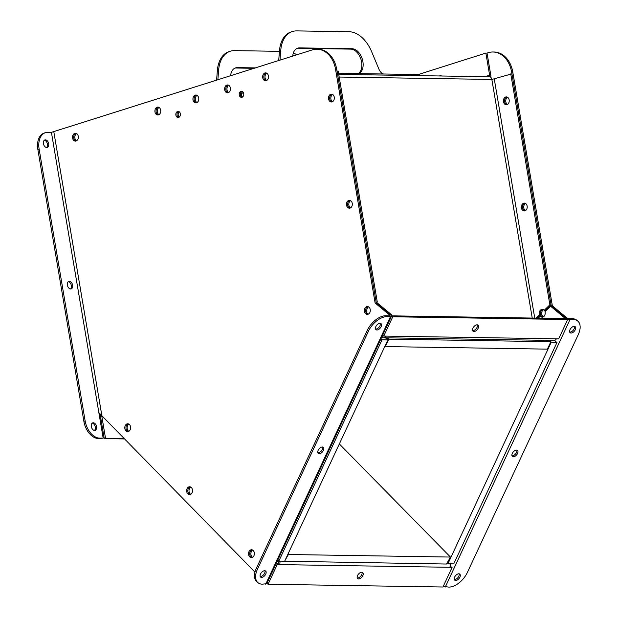 <?xml version="1.0" encoding="UTF-8"?>
<svg xmlns="http://www.w3.org/2000/svg" width="618" height="618" viewBox="0 0 618 618"><rect width="100%" height="100%" fill="white"/><g stroke="black" fill="none" stroke-linecap="round" stroke-linejoin="round"><path stroke-width="0.93" d="M563.902 318.564L564.319 317.667L565.485 317.691L565.068 318.579L565.485 317.691A3.492 1.205 25 0 0 570.02 319.56L573.519 319.614A17.459 9.996 -50.2 0 1 577.768 321.059A17.459 9.996 -50.2 0 1 578.247 334.655L467.378 572.423A17.459 9.996 -50.2 0 1 448.784 587.1L443.23 586.42M577.768 321.059L576.671 320.147A17.459 9.996 129.8 0 0 572.415 318.695L568.915 318.641A1.746 0.603 -155 0 1 566.652 317.706L552.353 305.786L512.801 72.159A26.195 19.498 -89.1 0 0 494.207 52.012L493.04 51.989A26.195 19.498 -89.1 0 0 488.313 52.692L487.038 53.094L490.785 75.187A3.492 2.263 72.4 0 1 490.653 77.235M569.696 332.105A3.932 2.248 129.8 0 0 569.966 332.129A3.932 2.248 129.8 0 0 573.388 330.058A3.932 2.248 129.8 0 0 574.462 326.381M512.005 455.821A3.932 2.248 129.8 0 0 512.283 455.845A3.932 2.248 129.8 0 0 515.706 453.774A3.932 2.248 129.8 0 0 516.772 450.097M454.315 579.529A3.932 2.248 129.8 0 0 454.593 579.553A3.932 2.248 129.8 0 0 458.015 577.482A3.932 2.248 129.8 0 0 459.089 573.813M440.526 75.983A3.932 2.928 90.9 0 1 441.121 75.736A3.932 2.928 -89.1 0 0 440.526 75.983M439.359 75.968A3.932 2.928 90.9 0 1 440.541 75.651A3.932 2.928 90.9 0 1 441.715 75.999A3.932 2.928 -89.1 0 0 441.692 75.999M523.902 210.39A3.932 2.928 90.9 0 1 522.589 206.335A3.932 2.928 90.9 0 1 524.937 203.183A3.932 2.928 -89.1 0 0 522.534 206.999A3.932 2.928 -89.1 0 0 524.813 210.885A3.932 2.928 90.9 0 1 523.902 210.39M525.516 203.438A3.932 2.928 -89.1 0 0 523.709 206.76A3.932 2.928 -89.1 0 0 525.068 210.406A3.932 2.928 -89.1 0 0 525.4 210.645M564.319 317.667L550.623 306.25L544.976 311.681A3.932 2.928 90.9 0 1 542.21 317.15A3.932 2.928 90.9 0 1 540.317 316.169L541.484 316.184A3.932 2.928 -89.1 0 0 542.797 317.08A3.932 2.928 90.9 0 1 541.878 316.578A3.932 2.928 90.9 0 1 540.565 312.523A3.932 2.928 90.9 0 1 542.913 309.379A3.932 2.928 -89.1 0 0 540.735 314.771L539.568 314.755A3.932 2.928 90.9 0 1 542.334 309.286A3.932 2.928 90.9 0 1 544.226 310.267L545.393 310.282A3.932 2.928 90.9 0 1 545.802 310.893M543.492 309.633A3.932 2.928 -89.1 0 0 541.692 312.955A3.932 2.928 -89.1 0 0 543.044 316.601A3.932 2.928 -89.1 0 0 543.384 316.841M505.926 104.195A3.932 2.928 90.9 0 1 504.612 100.139A3.932 2.928 90.9 0 1 506.961 96.995A3.932 2.928 -89.1 0 0 504.558 100.804A3.932 2.928 -89.1 0 0 506.837 104.689A3.932 2.928 90.9 0 1 505.926 104.195M507.54 97.25A3.932 2.928 -89.1 0 0 505.733 100.564A3.932 2.928 -89.1 0 0 507.092 104.21A3.932 2.928 -89.1 0 0 507.424 104.45M571.071 333.048A3.932 2.248 -50.2 0 1 570.113 332.723A3.932 2.248 -50.2 0 1 570.901 328.266A3.932 2.248 -50.2 0 1 575.142 326.683A3.932 2.248 -50.2 0 1 574.856 330.46A3.932 2.248 -50.2 0 1 571.071 333.048M513.38 456.764A3.932 2.248 -50.2 0 1 512.422 456.432A3.932 2.248 -50.2 0 1 513.21 451.974A3.932 2.248 -50.2 0 1 517.459 450.398A3.932 2.248 -50.2 0 1 517.166 454.176A3.932 2.248 -50.2 0 1 513.38 456.764M455.69 580.472A3.932 2.248 -50.2 0 1 454.74 580.147A3.932 2.248 -50.2 0 1 455.528 575.69A3.932 2.248 -50.2 0 1 459.769 574.114A3.932 2.248 -50.2 0 1 459.483 577.884A3.932 2.248 -50.2 0 1 455.69 580.472M550.623 306.25L551.781 306.265L565.485 317.691L551.186 305.771L552.353 305.786M551.186 305.771L511.642 72.144A26.195 19.498 -89.1 0 0 493.04 51.989M419.583 74.515L419.607 75.651M178.641 117.397L178.563 117.366A3.059 2.271 90.9 0 1 176.995 114.361A3.059 2.271 90.9 0 1 178.733 111.495A3.059 2.271 90.9 0 0 177.026 113.99A3.059 2.271 90.9 0 0 178.061 117.057A3.059 2.271 90.9 0 0 178.641 117.397M179.313 111.835A3.059 2.271 -89.1 0 0 179.228 117.08M76.655 133.604A3.932 2.928 -89.1 0 0 74.84 137.181A3.932 2.928 -89.1 0 0 76.539 140.811M159.05 107.447A3.932 2.928 -89.1 0 0 157.235 111.016A3.932 2.928 -89.1 0 0 158.934 114.647M75.952 133.388A3.932 2.928 90.9 0 1 76.076 133.349A3.932 2.928 90.9 0 0 73.727 136.501A3.932 2.928 90.9 0 0 75.033 140.549A3.932 2.928 90.9 0 0 75.952 141.051A3.932 2.928 90.9 0 1 73.673 137.25A3.932 2.928 90.9 0 1 75.952 133.388M158.347 107.223A3.932 2.928 90.9 0 1 158.471 107.192A3.932 2.928 90.9 0 0 156.122 110.336A3.932 2.928 90.9 0 0 157.435 114.392A3.932 2.928 90.9 0 0 158.347 114.886A3.932 2.928 90.9 0 1 156.068 111.086A3.932 2.928 90.9 0 1 158.347 107.223M297.088 48.389A13.094 8.49 -107.6 0 1 298.247 48.297L350.723 49.123A13.094 8.49 -107.6 0 1 360.997 59.405A13.094 8.49 -107.6 0 1 358.347 73.604M292.723 56.114A13.094 8.49 -107.6 0 1 297.714 48.15A13.094 8.49 -107.6 0 1 299.514 47.887L351.99 48.722A13.094 8.49 -107.6 0 1 362.442 59.583A13.094 8.49 -107.6 0 1 358.919 73.612M382.959 73.99A8.729 5.655 -107.6 0 1 378.857 68.984L371.596 51.595A30.56 19.799 72.4 0 0 349.108 31.727L296.64 30.9A30.56 19.799 72.4 0 0 292.422 31.51A30.56 19.799 72.4 0 0 280.781 50.158L279.969 60.162M292.422 31.51L291.155 31.912A30.56 19.799 72.4 0 0 279.506 50.568L278.703 60.564M230.607 75.836A13.094 8.49 -107.6 0 1 235.597 67.872A13.094 8.49 -107.6 0 1 237.405 67.609L255.597 67.903M234.971 68.111A13.094 8.49 -107.6 0 1 236.138 68.019L254.33 68.304M296.787 54.824A30.56 19.799 72.4 0 0 293.365 52.924M279.444 51.333L234.523 50.622A30.56 19.799 72.4 0 0 230.313 51.232A30.56 19.799 72.4 0 0 218.664 69.88L217.853 79.884M230.313 51.232L229.046 51.634A30.56 19.799 72.4 0 0 217.397 70.29L216.586 80.286M243.592 93.125L241.754 93.102M242.024 97.273L241.939 97.242A3.059 2.271 90.9 0 1 240.379 94.237A3.059 2.271 90.9 0 1 242.117 91.371A3.059 2.271 90.9 0 0 240.41 93.866A3.059 2.271 90.9 0 0 241.437 96.933A3.059 2.271 90.9 0 0 242.024 97.273M242.696 91.711A3.059 2.271 -89.1 0 0 242.611 96.956M197.08 95.373A3.932 2.928 -89.1 0 0 195.265 98.942A3.932 2.928 -89.1 0 0 196.964 102.573M228.768 85.307A3.932 2.928 -89.1 0 0 226.953 88.884A3.932 2.928 -89.1 0 0 228.652 92.515M196.369 95.149A3.932 2.928 90.9 0 1 196.501 95.11A3.932 2.928 90.9 0 0 194.152 98.262A3.932 2.928 90.9 0 0 195.458 102.318A3.932 2.928 90.9 0 0 196.377 102.812A3.932 2.928 90.9 0 1 194.098 99.011A3.932 2.928 90.9 0 1 196.369 95.149M228.065 85.091A3.932 2.928 90.9 0 1 228.189 85.052A3.932 2.928 90.9 0 0 225.84 88.196A3.932 2.928 90.9 0 0 227.154 92.252A3.932 2.928 90.9 0 0 228.065 92.754A3.932 2.928 90.9 0 1 225.786 88.953A3.932 2.928 90.9 0 1 228.065 85.091M386.953 316.671A17.459 9.996 129.8 0 0 368.359 331.341L257.49 569.108A17.459 9.996 129.8 0 0 257.969 582.704A17.459 9.996 129.8 0 0 262.217 584.157L266.737 583.74L391.418 316.362A3.492 1.205 -155 0 1 390.452 316.725L386.953 316.671L385.848 315.752L389.348 315.806A1.746 0.603 25 0 0 389.834 315.628A1.746 0.603 25 0 0 389.417 314.91L375.118 302.99L335.566 69.363A26.195 19.498 -89.1 0 0 316.964 49.208A26.195 19.498 -89.1 0 0 312.237 49.919L51.41 132.345L103.183 438.177L98.416 438.525A17.459 11.317 -107.6 0 1 83.878 421.352L85.145 420.951A17.459 11.317 72.4 0 0 99.683 438.123L103.183 438.177M368.359 331.341L367.262 330.429A17.459 9.996 -50.2 0 1 385.848 315.752M257.969 582.704L256.872 581.793A17.459 9.996 -50.2 0 1 256.393 568.197L257.49 569.108M367.262 330.429L256.393 568.197M380.317 323.322A3.932 2.248 -50.2 0 1 379.243 326.999A3.932 2.248 -50.2 0 1 375.829 329.062A3.932 2.248 -50.2 0 1 375.551 329.039M322.635 447.03A3.932 2.248 -50.2 0 1 321.561 450.707A3.932 2.248 -50.2 0 1 318.139 452.778A3.932 2.248 -50.2 0 1 317.861 452.755M264.944 570.746A3.932 2.248 -50.2 0 1 263.871 574.423A3.932 2.248 -50.2 0 1 260.448 576.494A3.932 2.248 -50.2 0 1 260.17 576.463M37.86 149.502A17.459 11.317 -107.6 0 1 44.233 133.04L45.5 132.638A17.459 11.317 72.4 0 0 39.127 149.093L37.86 149.502L83.878 421.352M51.41 132.345L47.91 132.291A17.459 11.317 72.4 0 0 45.5 132.638M92.175 423.183A3.932 2.549 -107.6 0 1 95.11 426.227A3.932 2.549 -107.6 0 1 94.469 430.414M68.227 281.731A3.932 2.549 -107.6 0 1 71.163 284.782A3.932 2.549 -107.6 0 1 70.522 288.961M44.28 140.286A3.932 2.549 -107.6 0 1 47.223 143.33A3.932 2.549 -107.6 0 1 46.574 147.517M240.271 96.91A3.059 2.271 -89.1 0 0 241.437 97.366A3.059 2.271 -89.1 0 0 243.762 94.345A3.059 2.271 -89.1 0 0 241.538 91.255A3.059 2.271 -89.1 0 0 239.305 93.465A3.059 2.271 -89.1 0 0 240.271 96.91M176.895 117.041A3.059 2.271 -89.1 0 0 178.054 117.49A3.059 2.271 -89.1 0 0 180.379 114.477A3.059 2.271 -89.1 0 0 178.154 111.379A3.059 2.271 -89.1 0 0 175.929 113.588A3.059 2.271 -89.1 0 0 176.895 117.041M189.193 494.06A3.932 2.928 90.9 0 1 187.88 490.004A3.932 2.928 90.9 0 1 190.228 486.853A3.932 2.928 90.9 0 0 187.911 489.827A3.932 2.928 90.9 0 0 188.969 493.852A3.932 2.928 90.9 0 0 190.105 494.555A3.932 2.928 90.9 0 1 189.193 494.06M188.026 494.037A3.932 2.928 -89.1 0 0 189.525 494.624A3.932 2.928 -89.1 0 0 192.507 490.738A3.932 2.928 -89.1 0 0 189.649 486.768A3.932 2.928 -89.1 0 0 186.783 489.603A3.932 2.928 -89.1 0 0 188.026 494.037M73.874 140.533A3.932 2.928 -89.1 0 0 75.365 141.12A3.932 2.928 -89.1 0 0 78.355 137.235A3.932 2.928 -89.1 0 0 75.489 133.264A3.932 2.928 -89.1 0 0 72.63 136.099A3.932 2.928 -89.1 0 0 73.874 140.533M194.291 102.294A3.932 2.928 -89.1 0 0 195.79 102.882A3.932 2.928 -89.1 0 0 198.78 99.004A3.932 2.928 -89.1 0 0 195.914 95.025A3.932 2.928 -89.1 0 0 193.055 97.86A3.932 2.928 -89.1 0 0 194.291 102.294M265.184 80.178A3.932 2.928 90.9 0 1 263.871 76.122A3.932 2.928 90.9 0 1 266.219 72.978A3.932 2.928 90.9 0 0 263.816 76.787A3.932 2.928 90.9 0 0 266.095 80.68A3.932 2.928 90.9 0 1 265.184 80.178M264.017 80.162A3.932 2.928 -89.1 0 0 265.508 80.749A3.932 2.928 -89.1 0 0 268.498 76.864A3.932 2.928 -89.1 0 0 265.632 72.885A3.932 2.928 -89.1 0 0 262.774 75.72A3.932 2.928 -89.1 0 0 264.017 80.162M349 207.625A3.932 2.928 90.9 0 1 347.687 203.569A3.932 2.928 90.9 0 1 350.035 200.425A3.932 2.928 90.9 0 0 347.633 204.234A3.932 2.928 90.9 0 0 349.912 208.119A3.932 2.928 90.9 0 1 349 207.625M347.834 207.609A3.932 2.928 -89.1 0 0 349.325 208.189A3.932 2.928 -89.1 0 0 352.314 204.311A3.932 2.928 -89.1 0 0 349.448 200.332A3.932 2.928 -89.1 0 0 346.59 203.167A3.932 2.928 -89.1 0 0 347.834 207.609M368.475 314.075A3.932 2.928 -89.1 0 1 367.749 313.442L366.582 313.426A3.932 2.928 90.9 0 0 367.888 314.315A3.932 2.928 90.9 0 1 366.976 313.82A3.932 2.928 90.9 0 1 365.663 309.765A3.932 2.928 90.9 0 1 368.011 306.613A3.932 2.928 90.9 0 0 365.833 312.013L366.999 312.028A3.932 2.928 -89.1 0 1 368.591 306.876M365.81 313.797A3.932 2.928 -89.1 0 0 367.308 314.384A3.932 2.928 -89.1 0 0 370.29 310.506A3.932 2.928 -89.1 0 0 367.432 306.528A3.932 2.928 -89.1 0 0 364.566 309.363A3.932 2.928 -89.1 0 0 365.81 313.797M331.016 101.429A3.932 2.928 90.9 0 1 329.703 97.381A3.932 2.928 90.9 0 1 332.059 94.23A3.932 2.928 90.9 0 0 329.657 98.046A3.932 2.928 90.9 0 0 331.936 101.931A3.932 2.928 90.9 0 1 331.016 101.429M329.85 101.414A3.932 2.928 -89.1 0 0 331.348 102.001A3.932 2.928 -89.1 0 0 334.338 98.115A3.932 2.928 -89.1 0 0 331.472 94.145A3.932 2.928 -89.1 0 0 328.614 96.98A3.932 2.928 -89.1 0 0 329.85 101.414M225.987 92.237A3.932 2.928 -89.1 0 0 227.486 92.824A3.932 2.928 -89.1 0 0 230.468 88.938A3.932 2.928 -89.1 0 0 227.609 84.967A3.932 2.928 -89.1 0 0 224.743 87.795A3.932 2.928 -89.1 0 0 225.987 92.237M156.269 114.376A3.932 2.928 -89.1 0 0 157.76 114.956A3.932 2.928 -89.1 0 0 160.75 111.078A3.932 2.928 -89.1 0 0 157.891 107.099A3.932 2.928 -89.1 0 0 155.025 109.934A3.932 2.928 -89.1 0 0 156.269 114.376M127.316 431.078A3.932 2.928 90.9 0 1 126.002 427.023A3.932 2.928 90.9 0 1 128.351 423.871A3.932 2.928 90.9 0 0 126.026 426.845A3.932 2.928 90.9 0 0 127.092 430.87A3.932 2.928 90.9 0 0 128.227 431.573A3.932 2.928 90.9 0 1 127.316 431.078M126.149 431.055A3.932 2.928 -89.1 0 0 127.64 431.642A3.932 2.928 -89.1 0 0 130.63 427.764A3.932 2.928 -89.1 0 0 127.764 423.786A3.932 2.928 -89.1 0 0 124.906 426.621A3.932 2.928 -89.1 0 0 126.149 431.055M251.07 557.042A3.932 2.928 90.9 0 1 249.757 552.986A3.932 2.928 90.9 0 1 252.105 549.835A3.932 2.928 90.9 0 0 249.788 552.809A3.932 2.928 90.9 0 0 250.846 556.833A3.932 2.928 90.9 0 0 251.982 557.536A3.932 2.928 90.9 0 1 251.07 557.042M249.904 557.019A3.932 2.928 -89.1 0 0 251.402 557.606A3.932 2.928 -89.1 0 0 254.384 553.72A3.932 2.928 -89.1 0 0 251.526 549.75A3.932 2.928 -89.1 0 0 248.66 552.585A3.932 2.928 -89.1 0 0 249.904 557.019M93.303 422.774A3.932 2.549 72.4 0 0 92.762 422.851A3.932 2.549 72.4 0 0 91.526 427.37A3.932 2.549 72.4 0 0 95.141 430.344A3.932 2.549 72.4 0 0 96.493 426.227A3.932 2.549 72.4 0 0 93.303 422.774M69.363 281.321A3.932 2.549 72.4 0 0 68.814 281.399A3.932 2.549 72.4 0 0 67.578 285.918A3.932 2.549 72.4 0 0 71.194 288.892A3.932 2.549 72.4 0 0 72.545 284.782A3.932 2.549 72.4 0 0 69.363 281.321M45.415 139.877A3.932 2.549 72.4 0 0 44.875 139.954A3.932 2.549 72.4 0 0 43.631 144.465A3.932 2.549 72.4 0 0 47.246 147.439A3.932 2.549 72.4 0 0 48.598 143.33A3.932 2.549 72.4 0 0 45.415 139.877M85.145 420.951L39.127 149.093M376.926 329.981A3.932 2.248 129.8 0 0 380.711 327.401A3.932 2.248 129.8 0 0 380.997 323.623A3.932 2.248 129.8 0 0 376.756 325.199A3.932 2.248 129.8 0 0 375.968 329.657A3.932 2.248 129.8 0 0 376.926 329.981M319.236 453.697A3.932 2.248 129.8 0 0 323.021 451.109A3.932 2.248 129.8 0 0 323.314 447.332A3.932 2.248 129.8 0 0 319.066 448.907A3.932 2.248 129.8 0 0 318.278 453.373A3.932 2.248 129.8 0 0 319.236 453.697M261.553 577.405A3.932 2.248 129.8 0 0 265.338 574.825A3.932 2.248 129.8 0 0 265.624 571.047A3.932 2.248 129.8 0 0 261.383 572.623A3.932 2.248 129.8 0 0 260.595 577.081A3.932 2.248 129.8 0 0 261.553 577.405M101.02 415.288L99.127 414.238M254.979 572.106L98.865 412.693M391.349 315.798L391.75 314.948L378.046 303.523L376.88 303.508L390.584 314.925A3.492 1.205 -155 0 1 391.418 316.362M391.75 314.948L390.584 314.925L376.285 303.005L375.118 302.99M376.285 303.005L336.733 69.386A26.195 19.498 -89.1 0 0 318.131 49.231L316.964 49.208M473.998 331.518A3.932 2.248 -50.2 0 1 473.04 331.186A3.932 2.248 -50.2 0 1 473.828 326.729A3.932 2.248 -50.2 0 1 478.069 325.153A3.932 2.248 -50.2 0 1 477.784 328.93A3.932 2.248 -50.2 0 1 473.998 331.518M472.623 330.576A3.932 2.248 129.8 0 0 472.901 330.599A3.932 2.248 129.8 0 0 476.316 328.529A3.932 2.248 129.8 0 0 477.39 324.852M332.631 94.484A3.932 2.928 -89.1 0 0 330.823 98.061A3.932 2.928 -89.1 0 0 332.523 101.692M506.961 104.658A3.932 2.928 90.9 0 1 506.25 104.759A3.932 2.928 90.9 0 1 503.392 100.788A3.932 2.928 90.9 0 1 506.381 96.902A3.932 2.928 90.9 0 1 509.224 100.402A3.932 2.928 90.9 0 1 506.961 104.658M350.615 200.68A3.932 2.928 -89.1 0 0 348.799 204.257A3.932 2.928 -89.1 0 0 350.499 207.887M524.945 210.846A3.932 2.928 90.9 0 1 524.234 210.954A3.932 2.928 90.9 0 1 521.368 206.976A3.932 2.928 90.9 0 1 524.358 203.098A3.932 2.928 90.9 0 1 527.2 206.59A3.932 2.928 90.9 0 1 524.945 210.846M266.798 73.233A3.932 2.928 -89.1 0 0 264.983 76.81A3.932 2.928 -89.1 0 0 266.682 80.44M536.069 318.123L539.568 314.755M537.235 318.139L540.735 314.771M376.323 303.044L377.297 302.109L376.13 302.086L337.019 71.085L338.185 71.101L377.297 302.109M545.393 310.282L551.032 304.852L511.928 73.843L491.851 79.444A3.492 2.596 -89.1 0 0 489.371 76.756L338.741 74.376M484.844 76.686L489.618 75.164L485.879 53.078L419.522 74.145L419.776 75.659M489.618 75.164A1.746 1.128 -107.6 0 1 489.124 76.748M485.879 53.078L487.038 53.094M538.255 318.154L540.317 316.169M544.226 310.267L549.865 304.829L510.762 73.828M549.865 304.829L551.032 304.852M366.173 312.824L366.999 312.028M381.777 337.042A3.492 2.001 129.8 0 0 382.519 337.25L383.214 335.767A1.746 1.298 -89.1 0 0 383.685 336.007M382.588 335.304A1.746 0.997 129.8 0 0 382.789 335.62A1.746 0.997 129.8 0 0 383.214 335.767L383.407 335.767M383.848 337.776L554.091 340.464A3.492 2.596 -89.1 0 0 556.347 338.803L558.68 338.842L567.687 319.521L566.582 318.602L391.681 315.844L382.673 335.165L383.77 336.076L386.103 336.115A3.492 2.596 90.9 0 1 383.848 337.776A3.492 2.596 90.9 0 1 382.519 337.25M383.77 336.076L392.785 316.764L391.681 315.844M392.785 316.764L567.687 319.521M338.556 73.295L419.421 74.569M266.953 583.33L276.122 563.655L278.455 563.693L279.56 564.605L277.227 564.574L268.05 584.249L266.953 583.33M277.227 564.574L276.122 563.655M268.05 584.249L442.951 587.007L452.129 567.332L449.796 567.293A3.492 2.596 -89.1 0 0 449.904 563.817M358.618 578.942A3.932 2.248 -50.2 0 1 357.667 578.618A3.932 2.248 -50.2 0 1 358.455 574.153A3.932 2.248 -50.2 0 1 362.696 572.577A3.932 2.248 -50.2 0 1 362.411 576.355A3.932 2.248 -50.2 0 1 358.618 578.942M278.455 563.693A1.746 1.298 -89.1 0 0 278.146 561.376L278.494 560.765M450.174 564.991A3.492 1.877 135.5 0 0 450.406 564.095A3.492 1.877 135.5 0 0 450.414 563.825M450.097 566.405L452.129 567.332M128.93 424.133A3.932 2.928 -89.1 0 0 127.138 427.27A3.932 2.928 -89.1 0 0 128.258 430.893A3.932 2.928 -89.1 0 0 128.814 431.333M190.808 487.115A3.932 2.928 -89.1 0 0 189.015 490.252A3.932 2.928 -89.1 0 0 190.135 493.875A3.932 2.928 -89.1 0 0 190.692 494.315M252.685 550.09A3.932 2.928 -89.1 0 0 250.893 553.234A3.932 2.928 -89.1 0 0 252.013 556.857A3.932 2.928 -89.1 0 0 252.569 557.297M101.777 416.13L105.516 438.216L104.249 438.618L100.51 416.532A3.492 2.596 90.9 0 1 100.502 415.018M279.66 561.129A3.492 2.596 90.9 0 1 279.56 564.605L449.796 567.293M276.918 561.909A1.746 0.942 -44.5 0 1 278.146 561.376M357.243 578A3.932 2.248 129.8 0 0 357.521 578.023A3.932 2.248 129.8 0 0 360.943 575.953A3.932 2.248 129.8 0 0 362.017 572.276M104.249 438.618L124.133 438.935M105.516 438.216L123.708 438.502M554.408 340.441L556.942 342.557L550.692 342.109M556.942 342.557L453.743 563.879L447.911 563.786L551.117 342.465M447.108 562.967L447.911 563.786M385.369 337.799L387.872 339.885L382.04 339.792L380.927 338.865M387.872 339.885L284.666 561.206L278.834 561.113L382.04 339.792M277.783 560.047L278.834 561.113M339.344 443.963L450.46 557.057L446.505 564.033L284.581 561.206M450.46 557.057L288.382 554.5L287.98 554.099M285.076 560.333L288.382 554.5M549.286 340.387L550.877 341.708L547.417 349.139L385.338 346.582L388.799 339.151L387.208 337.83M550.877 341.708L388.799 339.151M384.914 346.227L385.338 346.582M572.415 318.695L573.519 319.614M570.02 319.56L445.284 587.046M450.236 564.837L450.707 563.825M554.748 340.719L554.949 340.279M511.642 72.144L512.801 72.159M298.247 48.297L299.514 47.887M350.723 49.123L351.99 48.722M279.506 50.568L280.781 50.158M237.405 67.609L236.138 68.019M218.664 69.88L217.397 70.29M99.683 438.123L98.416 438.525M101.993 416.401L53.843 131.958M390.452 316.725L265.717 584.211M389.417 314.91L389 315.798M336.733 69.386L335.566 69.363M494.284 79.058L534.748 318.1M532.245 318.061L491.851 79.444L339.189 77.034M382.604 335.257L383.214 335.767M386.103 336.115L556.347 338.803"/></g></svg>
